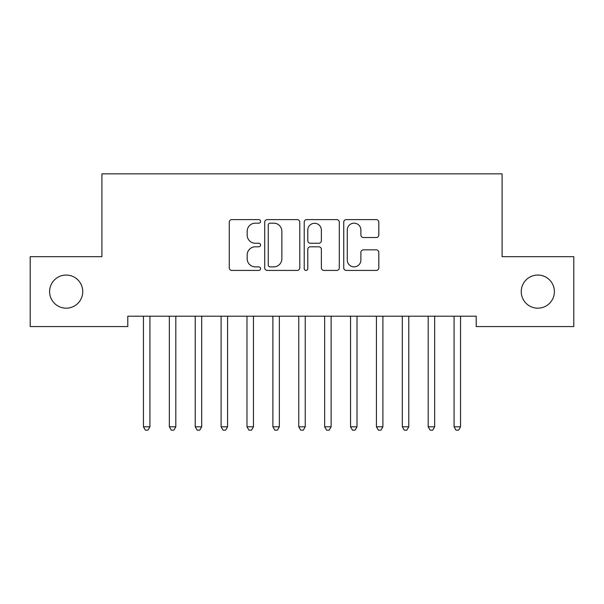 <?xml version="1.0" encoding="UTF-8"?>
<svg xmlns="http://www.w3.org/2000/svg" width="604" height="604" viewBox="0 0 604 604"><rect width="100%" height="100%" fill="white"/><g stroke="black" fill="none" stroke-linecap="round" stroke-linejoin="round"><path stroke-width="0.91" d="M260.581 221.396A1.782 1.782 0 0 0 258.806 219.614L231.808 219.614A2.544 2.544 0 0 0 229.271 222.159L229.271 267.897A2.544 2.544 0 0 0 231.808 270.433L258.806 270.433A1.782 1.782 0 0 0 260.581 268.659A1.782 1.782 0 0 0 258.806 266.877L255.311 266.877A8.131 8.131 0 0 1 247.179 258.746L247.179 254.933A8.131 8.131 0 0 1 255.311 246.802L258.806 246.802A1.782 1.782 0 0 0 260.581 245.028A1.782 1.782 0 0 0 258.806 243.246L255.311 243.246A8.131 8.131 0 0 1 247.179 235.115L247.179 231.302A8.131 8.131 0 0 1 255.311 223.17L258.806 223.17A1.782 1.782 0 0 0 260.581 221.396M521.252 291.619A16.565 16.565 0 0 0 537.817 308.183A16.565 16.565 0 0 0 554.389 291.619A16.565 16.565 0 0 0 537.817 275.054A16.565 16.565 0 0 0 521.252 291.619M49.611 291.619A16.565 16.565 0 0 0 66.183 308.183A16.565 16.565 0 0 0 82.748 291.619A16.565 16.565 0 0 0 66.183 275.054A16.565 16.565 0 0 0 49.611 291.619M376.254 237.531A2.544 2.544 0 0 0 378.799 234.986L378.799 222.159A2.544 2.544 0 0 0 376.254 219.614L346.273 219.614A2.544 2.544 0 0 0 343.736 222.159L343.736 267.897A2.544 2.544 0 0 0 346.273 270.433L376.254 270.433A2.544 2.544 0 0 0 378.799 267.897L378.799 252.397A2.544 2.544 0 0 0 376.254 249.852L363.427 249.852A2.544 2.544 0 0 0 360.882 252.397L360.882 260.082A6.795 6.795 0 0 1 354.087 266.877A6.795 6.795 0 0 1 347.292 260.082L347.292 229.973A6.795 6.795 0 0 1 354.087 223.17A6.795 6.795 0 0 1 360.882 229.973L360.882 234.986A2.544 2.544 0 0 0 363.427 237.531L376.254 237.531M476.209 316.209L127.791 316.209L127.791 326.568L30.2 326.568L30.2 256.677L101.902 256.677L101.902 173.839L502.098 173.839L502.098 256.677L573.8 256.677L573.8 326.568L476.209 326.568L476.209 316.209M299.78 222.159A2.544 2.544 0 0 0 297.236 219.614L267.255 219.614A2.544 2.544 0 0 0 264.711 222.159L264.711 267.897A2.544 2.544 0 0 0 267.255 270.433L297.236 270.433A2.544 2.544 0 0 0 299.78 267.897L299.78 222.159M306.764 219.614L336.745 219.614A2.544 2.544 0 0 1 339.289 222.159L339.289 267.897A2.544 2.544 0 0 1 336.745 270.433L323.918 270.433A2.544 2.544 0 0 1 321.373 267.897L321.373 249.346A2.544 2.544 0 0 0 318.837 246.802L310.32 246.802A2.544 2.544 0 0 0 307.783 249.346L307.783 268.659A1.782 1.782 0 0 1 306.002 270.433A1.782 1.782 0 0 1 304.22 268.659L304.22 222.159A2.544 2.544 0 0 1 306.764 219.614M270.048 223.17A1.782 1.782 0 0 0 268.267 224.952L268.267 265.096A1.782 1.782 0 0 0 270.048 266.877L273.733 266.877A8.131 8.131 0 0 0 281.864 258.746L281.864 231.302A8.131 8.131 0 0 0 273.733 223.17L270.048 223.17M321.373 230.101A6.795 6.795 0 0 0 314.578 223.299A6.795 6.795 0 0 0 307.783 230.101L307.783 240.709A2.544 2.544 0 0 0 310.32 243.246L318.837 243.246A2.544 2.544 0 0 0 321.373 240.709L321.373 230.101M143.11 316.209L143.261 316.594A2.59 2.59 0 0 1 143.45 317.561L143.45 426.794L149.92 426.794L149.92 317.561A2.59 2.59 0 0 1 150.109 316.594L150.26 316.209M149.92 426.794L147.98 430.161L145.39 430.161L143.45 426.794M168.999 316.209L169.15 316.594A2.59 2.59 0 0 1 169.339 317.561L169.339 426.794L175.809 426.794L175.809 317.561A2.59 2.59 0 0 1 175.998 316.594L176.149 316.209M175.809 426.794L173.869 430.161L171.279 430.161L169.339 426.794M194.881 316.209L195.032 316.594A2.59 2.59 0 0 1 195.22 317.561L195.22 426.794L201.691 426.794L201.691 317.561A2.59 2.59 0 0 1 201.879 316.594L202.03 316.209M201.691 426.794L199.75 430.161L197.161 430.161L195.22 426.794M220.77 316.209L220.921 316.594A2.59 2.59 0 0 1 221.109 317.561L221.109 426.794L227.58 426.794L227.58 317.561A2.59 2.59 0 0 1 227.768 316.594L227.919 316.209M227.58 426.794L225.639 430.161L223.05 430.161L221.109 426.794M246.651 316.209L246.802 316.594A2.59 2.59 0 0 1 246.991 317.561L246.991 426.794L253.461 426.794L253.461 317.561A2.59 2.59 0 0 1 253.65 316.594L253.801 316.209M253.461 426.794L251.521 430.161L248.931 430.161L246.991 426.794M272.54 316.209L272.691 316.594A2.59 2.59 0 0 1 272.88 317.561L272.88 426.794L279.35 426.794L279.35 317.561A2.59 2.59 0 0 1 279.539 316.594L279.69 316.209M279.35 426.794L277.41 430.161L274.82 430.161L272.88 426.794M298.421 316.209L298.58 316.594A2.59 2.59 0 0 1 298.761 317.561L298.761 426.794L305.239 426.794L305.239 317.561A2.59 2.59 0 0 1 305.42 316.594L305.579 316.209M305.239 426.794L303.291 430.161L300.709 430.161L298.761 426.794M324.31 316.209L324.461 316.594A2.59 2.59 0 0 1 324.65 317.561L324.65 426.794L331.12 426.794L331.12 317.561A2.59 2.59 0 0 1 331.309 316.594L331.46 316.209M331.12 426.794L329.18 430.161L326.59 430.161L324.65 426.794M350.199 316.209L350.35 316.594A2.59 2.59 0 0 1 350.539 317.561L350.539 426.794L357.009 426.794L357.009 317.561A2.59 2.59 0 0 1 357.198 316.594L357.349 316.209M357.009 426.794L355.069 430.161L352.479 430.161L350.539 426.794M376.081 316.209L376.232 316.594A2.59 2.59 0 0 1 376.42 317.561L376.42 426.794L382.891 426.794L382.891 317.561A2.59 2.59 0 0 1 383.079 316.594L383.23 316.209M382.891 426.794L380.95 430.161L378.361 430.161L376.42 426.794M401.97 316.209L402.121 316.594A2.59 2.59 0 0 1 402.309 317.561L402.309 426.794L408.78 426.794L408.78 317.561A2.59 2.59 0 0 1 408.968 316.594L409.119 316.209M408.78 426.794L406.839 430.161L404.25 430.161L402.309 426.794M427.851 316.209L428.002 316.594A2.59 2.59 0 0 1 428.191 317.561L428.191 426.794L434.661 426.794L434.661 317.561A2.59 2.59 0 0 1 434.85 316.594L435.001 316.209M434.661 426.794L432.721 430.161L430.131 430.161L428.191 426.794M453.74 316.209L453.891 316.594A2.59 2.59 0 0 1 454.08 317.561L454.08 426.794L460.55 426.794L460.55 317.561A2.59 2.59 0 0 1 460.739 316.594L460.89 316.209M460.55 426.794L458.61 430.161L456.02 430.161L454.08 426.794"/></g></svg>
